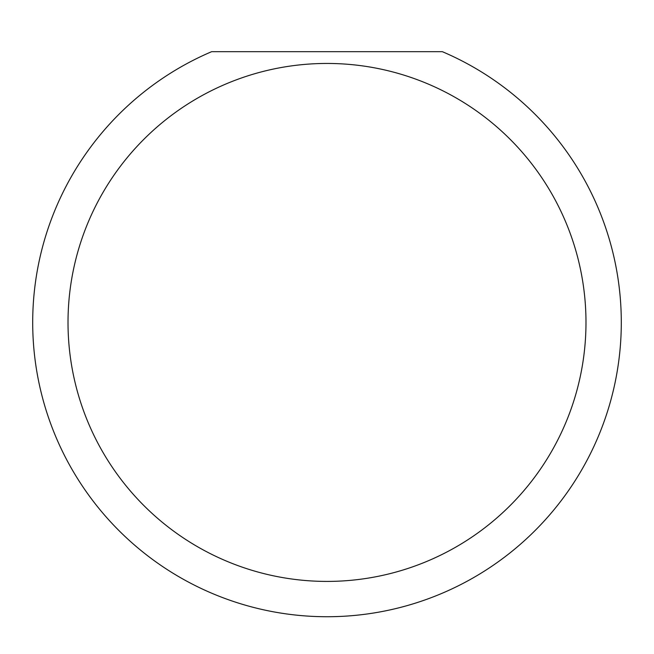 <?xml version="1.0" encoding="UTF-8"?>
<svg xmlns="http://www.w3.org/2000/svg" width="654" height="654" viewBox="0 0 654 654"><rect width="100%" height="100%" fill="white"/><g stroke="black" fill="none" stroke-linecap="round" stroke-linejoin="round"><path stroke-width="0.98" d="M585.984 322.43A258.984 258.984 0 0 0 327 63.446A258.984 258.984 0 0 0 68.016 322.43A258.984 258.984 0 0 0 327 581.414A258.984 258.984 0 0 0 585.984 322.43M442.341 51.674A294.3 294.3 0 0 1 327 616.73A294.3 294.3 0 0 1 211.659 51.674L442.341 51.674"/></g></svg>

